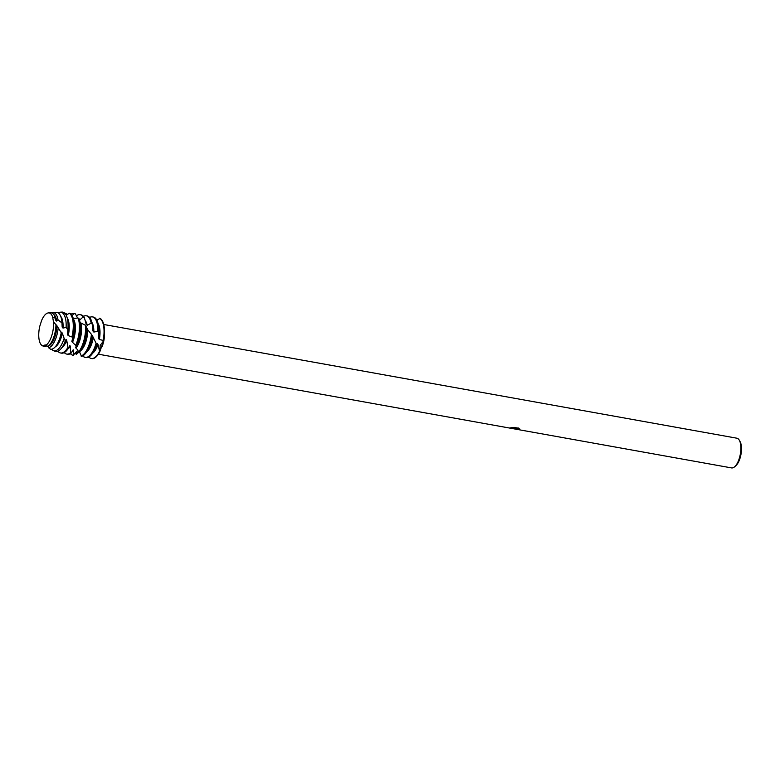 <?xml version="1.0" encoding="UTF-8"?>
<svg xmlns="http://www.w3.org/2000/svg" width="780" height="780" viewBox="0 0 780 780"><rect width="100%" height="100%" fill="white"/><g stroke="black" fill="none" stroke-linecap="round" stroke-linejoin="round"><path stroke-width="1.17" d="M53.381 321.292L52.621 316.953A16.809 6.913 -79.8 0 0 47.96 312.975A16.809 6.913 -79.8 0 0 41.642 320.414L39.751 326.342A16.809 6.913 -79.8 0 0 43.329 346.047L46.078 345.101L44.967 344.935L43.329 346.047L44.216 345.306M52.026 341.201A16.38 6.737 -79.8 0 0 52.182 340.938L51.88 341.484A17.335 7.127 -79.8 0 1 47.443 346.544L46.137 345.16A16.809 6.913 -79.8 0 0 53.527 321.994L53.498 321.916M514.283 428.727L516.857 429.331A15.093 6.211 100.2 0 1 516.516 429.293A15.093 6.211 100.2 0 1 516.272 429.234L514.196 428.805L515.317 428.473L510.227 427.947M516.516 429.293L731.542 467.912A15.093 6.211 -79.8 0 0 732.605 467.883A15.093 6.211 -79.8 0 0 734.594 466.81A15.093 6.211 -79.8 0 0 740.327 454.155A15.093 6.211 -79.8 0 0 739.352 440.3A15.093 6.211 -79.8 0 0 736.876 438.204L103.74 324.49M102.073 346.622A15.093 6.211 -79.8 0 0 102.16 346.418A15.093 6.211 -79.8 0 0 104.549 333.089L104.481 330.584A20.582 8.473 -79.8 0 0 100.093 318.435L96.827 320.122M511.036 428.152C509.203 428.161 509.311 428.025 511.349 427.732L514.927 427.362M510.685 427.859L516.019 428.308L512.119 427.606M514.02 427.391L518.827 428.259M518.31 427.976L519.49 429.195M519.812 429.195C517.169 428.064 513.016 429.244 518.486 429.575M734.594 466.81L735.784 465.777A13.718 5.645 -79.8 0 0 741 454.272A13.718 5.645 -79.8 0 0 740.113 441.675L739.352 440.3M89.69 317.519L89.866 317.323A20.582 8.473 100.2 0 1 90.997 316.924A20.582 8.473 100.2 0 1 92.44 316.885A20.582 8.473 100.2 0 1 97.88 331.285L98.748 332.592L98.582 338.481L99.313 339.544L103.174 340.363L103.516 341.006L99.801 351.839L100.191 345.345L103.516 341.006A20.582 8.473 -79.8 0 0 104.481 330.584M91.309 358.507L91.767 358.585A20.582 8.473 -79.8 0 1 91.543 358.537A20.582 8.473 -79.8 0 0 93.2 358.556A20.582 8.473 -79.8 0 0 99.801 351.839L99.567 351.341A20.582 8.473 100.2 0 1 92.752 358.469A20.582 8.473 100.2 0 1 91.309 358.507A20.582 8.473 100.2 0 1 88.871 356.996M510.032 427.986L515.317 428.473M518.505 429.439C513.025 429.107 517.189 427.927 519.831 429.058M512.548 427.547L516.019 428.308M39.751 326.342A16.809 6.913 -79.8 0 0 42.539 345.823A16.809 6.913 -79.8 0 0 43.329 346.047L44.226 346.544L43.329 346.047M48.448 312.907L50.651 312.77A17.335 7.127 -79.8 0 1 55.322 318.23L52.621 316.953A16.809 6.913 -79.8 0 0 48.448 312.907A16.809 6.913 -79.8 0 0 47.96 312.975A16.809 6.913 -79.8 0 0 41.642 320.414M98.582 338.481A16.38 6.737 -79.8 0 0 98.894 336.18A16.38 6.737 -79.8 0 0 98.865 328.585L98.485 325.855A20.582 8.473 -79.8 0 0 93.337 317.05L92.44 316.885M99.313 339.544A16.38 6.737 -79.8 0 0 99.801 336.346A16.38 6.737 -79.8 0 0 98.036 323.505M85.157 357.396L86.063 357.562A20.582 8.473 -79.8 0 0 87.496 357.523A20.582 8.473 -79.8 0 0 93.951 351.098A20.582 8.473 -79.8 0 0 96.652 344.497L96.086 343.21A20.582 8.473 100.2 0 1 86.599 357.367A20.582 8.473 100.2 0 1 85.157 357.396A20.582 8.473 100.2 0 1 83.899 356.918L83.674 355.261M98.748 332.592A20.582 8.473 -79.8 0 0 98.485 325.855M99.43 318.25A20.582 8.473 100.2 0 1 103.779 336.346A20.582 8.473 100.2 0 1 103.174 340.363M91.767 358.585A20.582 8.473 -79.8 0 0 93.2 358.556A20.582 8.473 -79.8 0 0 99.801 351.839L100.191 345.345L103.516 341.006A20.582 8.473 -79.8 0 0 100.093 318.435L100.093 318.435M78.536 352.043L76.333 354.52A20.582 8.473 100.2 0 1 75.299 352.774M83.47 316.339A20.582 8.473 100.2 0 1 84.844 315.812A20.582 8.473 100.2 0 1 86.278 315.783A20.582 8.473 100.2 0 1 91.182 323.096L92.245 324.197A20.582 8.473 -79.8 0 0 87.184 315.939L86.278 315.783M80.408 350.941A16.38 6.737 -79.8 0 0 87.487 334.132A16.38 6.737 -79.8 0 0 87.701 329.726L85.478 325.299L79.784 322.423M79.628 352.014L81.481 356.392A20.582 8.473 -79.8 0 0 87.799 349.996A20.582 8.473 -79.8 0 0 92.225 335.449L87.701 329.726M91.474 334.103A20.582 8.473 100.2 0 1 91.465 334.132A20.582 8.473 100.2 0 1 81.101 356.07M76.333 354.52L77.084 351.634L76.567 351.585L73.222 355.231A20.582 8.473 100.2 0 1 72.852 355.192A20.582 8.473 100.2 0 1 70.405 353.681M58.432 313.063L59.026 312.439A19.588 8.063 100.2 0 1 59.602 312.273A19.588 8.063 100.2 0 1 60.167 312.195A19.588 8.063 100.2 0 1 66.105 327.376L67.84 329.657L67.509 334.532L68.201 335.624L71.955 336.901L72.569 338.208L71.848 341.659L75.67 345.394L76.128 346.515L75.475 347.471L77.639 349.849L78.926 352.843A20.582 8.473 -79.8 0 0 81.637 348.884L82.953 346.456A16.38 6.737 -79.8 0 0 86.59 333.967A16.38 6.737 -79.8 0 0 86.765 328.702M81.637 348.884A20.582 8.473 -79.8 0 0 86.21 333.187A20.582 8.473 -79.8 0 0 86.444 326.518M76.44 315.802A20.582 8.473 100.2 0 1 78.683 314.71A20.582 8.473 100.2 0 1 80.126 314.671A20.582 8.473 100.2 0 1 83.138 316.924L84.386 317.665A20.582 8.473 -79.8 0 0 81.022 314.837L80.126 314.671M75.962 348.163A16.38 6.737 -79.8 0 0 81.335 333.031A16.38 6.737 -79.8 0 0 80.867 323.242M85.478 325.299A20.582 8.473 100.2 0 1 85.312 333.031A20.582 8.473 100.2 0 1 78.546 352.082M73.632 355.329L73.203 349.781L70.99 353.33L70.619 352.765A20.582 8.473 100.2 0 1 68.133 354.052A20.582 8.473 100.2 0 1 66.7 354.081A20.582 8.473 100.2 0 1 64.252 352.579M72.52 350.639A16.38 6.737 -79.8 0 0 73.681 350.2M76.04 346.759L76.791 345.355A16.38 6.737 -79.8 0 0 80.438 332.865A16.38 6.737 -79.8 0 0 80.398 325.27L80.018 322.53A20.582 8.473 -79.8 0 0 79.228 318.932L78.068 318.006L73.281 318.532M76.128 346.515A20.582 8.473 -79.8 0 0 80.057 332.085A20.582 8.473 -79.8 0 0 80.018 322.53M66.7 354.081L67.597 354.247A20.582 8.473 -79.8 0 0 69.04 354.208A20.582 8.473 -79.8 0 0 70.99 353.33M71.156 314.125A20.582 8.473 100.2 0 1 72.53 313.599A20.582 8.473 100.2 0 1 73.973 313.57A20.582 8.473 100.2 0 1 74.041 313.579L75.426 313.872A20.582 8.473 -79.8 0 0 74.87 313.726L73.973 313.57M72.413 342.615A16.38 6.737 -79.8 0 0 75.182 331.919A16.38 6.737 -79.8 0 0 73.427 319.078M78.068 318.006A20.582 8.473 100.2 0 1 79.16 331.929A20.582 8.473 100.2 0 1 75.67 345.394M71.848 341.659A16.38 6.737 -79.8 0 0 74.285 331.763A16.38 6.737 -79.8 0 0 74.246 324.158L73.866 321.428A20.582 8.473 -79.8 0 0 70.766 313.716L69.439 313.19L66.154 315.139M72.569 338.208A20.582 8.473 -79.8 0 0 73.905 330.983A20.582 8.473 -79.8 0 0 73.866 321.428M60.538 352.979L61.445 353.145A20.582 8.473 -79.8 0 0 62.878 353.106A20.582 8.473 -79.8 0 0 68.386 348.29L67.977 347.324A20.582 8.473 100.2 0 1 61.981 352.94A20.582 8.473 100.2 0 1 60.538 352.979A20.582 8.473 100.2 0 1 57.895 351.234M68.201 335.624A16.38 6.737 -79.8 0 0 69.03 330.817A16.38 6.737 -79.8 0 0 67.187 317.86M69.439 313.19A20.582 8.473 100.2 0 1 73.008 330.817A20.582 8.473 100.2 0 1 71.955 336.901M67.509 334.532A16.38 6.737 -79.8 0 0 68.123 330.652A16.38 6.737 -79.8 0 0 68.094 323.056L67.763 320.697A20.007 8.239 -79.8 0 0 61.932 312.088A20.007 8.239 -79.8 0 0 61.757 312.107M67.84 329.657A20.007 8.239 -79.8 0 0 67.763 320.697M53.284 350.571L54.892 351.283A20.007 8.239 -79.8 0 0 57.086 351.488A20.007 8.239 -79.8 0 0 63.355 345.248A20.007 8.239 -79.8 0 0 65.286 340.899L64.135 338.364A19.588 8.063 100.2 0 1 55.419 350.776A19.588 8.063 100.2 0 1 53.284 350.571A19.588 8.063 100.2 0 1 52.309 349.957L52.172 349.089M51.733 312.907A17.862 7.351 100.2 0 1 52.367 312.702A17.862 7.351 100.2 0 1 52.884 312.634A17.862 7.351 100.2 0 1 58.022 319.849L61.971 322.959A18.671 7.683 -79.8 0 0 61.727 320.463A18.671 7.683 -79.8 0 0 56.297 312.429L52.884 312.634M47.834 346.32L50.407 349.216A18.671 7.683 -79.8 0 0 51.773 349.196A18.671 7.683 -79.8 0 0 57.623 343.366A18.671 7.683 -79.8 0 0 61.23 332.719L58.198 327.853A17.862 7.351 100.2 0 1 58.12 328.604A17.862 7.351 100.2 0 1 48.662 347.782L48.809 347.919M48.048 346.183A16.38 6.737 -79.8 0 0 56.716 328.604A16.38 6.737 -79.8 0 0 56.921 325.728L53.527 321.994A16.809 6.913 -79.8 0 1 46.137 345.16M46.985 345.793L45.23 346.583A17.862 7.351 100.2 0 1 44.811 346.057M45.23 346.583L45.688 345.784L44.226 346.544M52.182 340.938A16.38 6.737 -79.8 0 0 55.819 328.448A16.38 6.737 -79.8 0 0 56.033 324.665M51.88 341.484A17.335 7.127 -79.8 0 0 55.731 328.263A17.335 7.127 -79.8 0 0 55.955 324.811L55.926 324.773M70.619 352.765L70.376 346.31L69.878 345.55L68.386 348.29M67.977 347.324L66.719 340.392L66.134 339.407L65.286 340.899M64.135 338.364L62.332 333.216L61.61 332.114L61.23 332.728L58.939 328.955M58.11 327.727L56.921 325.728M55.322 318.23L55.672 320.161L56.696 321.087L58.022 319.849M61.961 322.959L62.156 327.034L63.014 328.107L66.105 327.376M99.567 351.341L98.007 344.526L97.403 343.453L96.652 344.497M96.086 343.21L92.225 335.449M64.379 313.414L65.803 313.238M65.803 313.248L67.129 314.574M72.14 315.578L74.041 313.579M75.426 313.872L77.62 318.084M79.589 320.2A16.38 6.737 -79.8 0 0 79.579 320.18L83.138 316.924M84.386 317.665L86.19 324.451L87.253 325.319L91.182 323.096M92.245 324.197L92.957 331.012L93.853 332.065L97.88 331.285M57.623 343.366L58.334 342.04A16.38 6.737 -79.8 0 0 61.61 332.114M62.156 327.034A16.38 6.737 -79.8 0 0 61.942 321.955L61.727 320.463M55.224 346.885A16.38 6.737 -79.8 0 0 62.332 333.216M63.014 328.107A16.38 6.737 -79.8 0 0 60.703 316.329M63.355 345.248L64.486 343.142A16.38 6.737 -79.8 0 0 66.134 339.407M61.834 347.704A16.38 6.737 -79.8 0 0 66.719 340.392M68.104 348.728A16.38 6.737 -79.8 0 0 70.376 346.31M87.253 325.319A16.38 6.737 -79.8 0 0 85.254 320.668M92.957 331.012A16.38 6.737 -79.8 0 0 92.713 327.473L92.401 325.26M87.799 349.996L89.105 347.568A16.38 6.737 -79.8 0 0 92.625 336.034M93.853 332.065A16.38 6.737 -79.8 0 0 91.884 322.394M86.561 352.043A16.38 6.737 -79.8 0 0 93.385 337.135M92.713 353.145A16.38 6.737 -79.8 0 0 98.007 344.526M93.951 351.098L95.258 348.67A16.38 6.737 -79.8 0 0 97.403 343.453M56.696 321.087A16.38 6.737 -79.8 0 0 53.742 314.486M98.397 354.198L509.75 428.074M511.621 428.415L514.702 428.971M60.167 312.195L61.932 312.088M55.955 324.821L54.971 323.612M42.539 345.823L43.943 346.447M72.852 355.192L73.534 355.31"/></g></svg>
